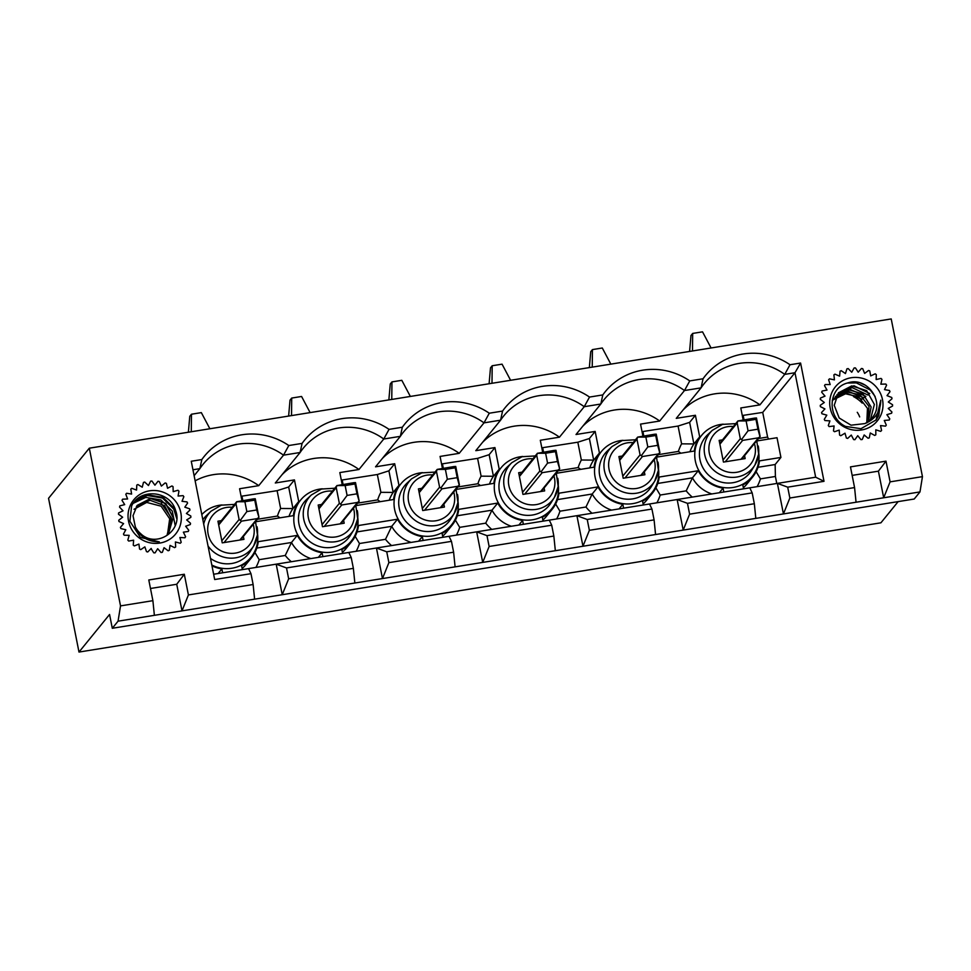 <?xml version="1.0" encoding="UTF-8"?>
<svg xmlns="http://www.w3.org/2000/svg" width="971" height="971" viewBox="0 0 971 971"><rect width="100%" height="100%" fill="white"/><g stroke="black" fill="none" stroke-linecap="round" stroke-linejoin="round"><path stroke-width="1.46" d="M151.306 548.627A32.638 31.485 -140.9 0 1 151.051 548.591L153.77 552.827A36.716 35.417 39.1 0 0 155.057 552.875L157.69 548.712L161.065 552.523A36.716 35.417 39.1 0 0 162.339 552.317L164.05 547.693L168.117 550.775A36.716 35.417 39.1 0 0 169.306 550.314L170.034 545.411L174.61 547.644A36.716 35.417 39.1 0 0 175.678 546.952L175.387 541.964L180.278 543.25A36.716 35.417 39.1 0 0 181.189 542.352L179.89 537.485L184.915 537.776A36.716 35.417 39.1 0 0 185.607 536.708L183.361 532.169L188.301 531.453A36.716 35.417 39.1 0 0 188.762 530.263L185.655 526.233L190.316 524.534A36.716 35.417 39.1 0 0 190.522 523.272L186.687 519.922L190.874 517.312A36.716 35.417 39.1 0 0 190.814 516.014L186.408 513.477L189.952 510.066A36.716 35.417 39.1 0 0 189.636 508.804L184.83 507.178L187.585 503.099A36.716 35.417 39.1 0 0 187.015 501.922L182.014 501.279L183.859 496.715A36.716 35.417 39.1 0 0 183.082 495.659L178.081 496.035L178.955 491.144A36.716 35.417 39.1 0 0 177.972 490.27L173.19 491.629L173.044 486.641A36.716 35.417 39.1 0 0 171.916 485.961L167.546 488.267L166.393 483.376A36.716 35.417 39.1 0 0 165.155 482.939L161.368 486.083L159.256 481.482A36.716 35.417 39.1 0 0 157.97 481.288L154.923 485.16L151.925 481.033A36.716 35.417 39.1 0 0 150.639 481.118L148.466 485.536L144.715 482.065A36.716 35.417 39.1 0 0 143.477 482.405L142.252 487.199L137.918 484.529A36.716 35.417 39.1 0 0 136.777 485.099L136.559 490.076L131.801 488.316A36.716 35.417 39.1 0 0 130.806 489.105L131.607 494.057L126.618 493.268A36.716 35.417 39.1 0 0 126.194 493.778A36.716 35.417 39.1 0 0 125.817 494.251L127.602 498.973L122.589 499.191A36.716 35.417 39.1 0 0 122.006 500.32L124.701 504.629L119.87 505.842A36.716 35.417 39.1 0 0 119.542 507.08L123.026 510.795L118.583 512.955A36.716 35.417 39.1 0 0 118.498 514.242L122.649 517.203L118.765 520.225A36.716 35.417 39.1 0 0 118.948 521.512L123.584 523.6L120.416 527.362A36.716 35.417 39.1 0 0 120.865 528.588L125.793 529.729L123.475 534.074A36.716 35.417 39.1 0 0 124.154 535.203L129.192 535.337L127.82 540.082A36.716 35.417 39.1 0 0 128.706 541.053L133.622 540.192L133.258 545.156A36.716 35.417 39.1 0 0 134.314 545.933L138.914 544.088L139.569 549.052A36.716 35.417 39.1 0 0 140.759 549.61L144.861 546.879L146.5 551.649A36.716 35.417 39.1 0 0 147.762 551.965L151.197 548.445M152.896 600.673L154.377 615.323L118.061 621.173L120.525 605.892L152.896 600.673L148.794 579.978L184.308 574.249L188.41 594.944L253.128 584.518L254.608 599.168L182.002 610.868L188.41 594.944M213.632 574.237L248.564 568.618L250.979 573.679L253.128 584.518M250.979 573.679L214.676 579.529L191.263 461.249L201.847 459.55A64.195 61.913 39.1 0 1 288.8 445.531L302.09 443.395A64.195 61.913 39.1 0 1 389.043 429.376L402.334 427.228A64.195 61.913 39.1 0 1 489.275 413.221L502.565 411.073A64.195 61.913 39.1 0 1 589.518 397.066L602.809 394.918A64.195 61.913 39.1 0 1 689.762 380.911L703.053 378.763A64.195 61.913 39.1 0 1 790.006 364.744L800.59 363.045L824.015 481.313L787.699 487.163L789.848 498.014L854.565 487.576L856.058 502.225L783.439 513.926L789.848 498.014M890.091 481.859L922.45 476.64L919.986 491.921L883.683 497.771L890.091 481.859L885.989 461.152L850.475 466.881L854.565 487.576M120.525 605.892L89.308 448.189L891.22 318.937L922.45 476.64M89.308 448.189L48.55 498.305L78.991 652.063L880.915 522.811L898.151 501.606M689.604 514.169L754.333 503.731L755.814 518.38L683.196 530.093L689.604 514.169L687.468 503.33L677.151 499.531L749.77 487.83L752.185 492.892L754.333 503.731M752.185 492.892L687.468 503.33M787.699 487.163L777.395 483.376L815.664 477.21L824.015 481.313M743.568 488.826L742.803 484.954A33.257 32.067 39.1 0 0 752.683 476.943A33.257 32.067 39.1 0 0 759.443 460.885L780.927 457.426L777.018 437.715L756.846 440.968M683.026 410.041A60.117 57.981 39.1 0 1 759.929 404.871L740.788 407.954L743.167 419.945M656.602 457.123L694.314 451.042A33.257 32.067 -140.9 0 1 699.678 436.853L695.406 415.272L676.265 418.355L701.062 387.866L684.482 390.536A60.117 57.981 39.1 0 0 603.998 399.7A60.117 57.981 39.1 0 0 600.818 404.021L584.239 406.703A60.117 57.981 39.1 0 0 503.755 415.867A60.117 57.981 39.1 0 0 500.575 420.188L484.007 422.858A60.117 57.981 39.1 0 0 403.523 432.022A60.117 57.981 39.1 0 0 400.343 436.343L383.763 439.013A60.117 57.981 39.1 0 0 303.28 448.177A60.117 57.981 39.1 0 0 300.1 452.498L283.52 455.168L288.8 445.531M582.794 426.196A60.117 57.981 39.1 0 1 659.685 421.026L640.544 424.109L642.923 436.1M556.371 473.278L594.07 467.197A33.257 32.067 -140.9 0 1 599.435 453.008L595.162 431.427L576.021 434.51L600.818 404.021L602.809 394.918M482.551 442.351A60.117 57.981 39.1 0 1 559.454 437.181L540.313 440.264L542.68 452.255M456.127 489.433L493.838 483.364A33.257 32.067 -140.9 0 1 499.203 469.163L494.931 447.582L475.79 450.665L500.575 420.188L502.565 411.073M382.307 458.506A60.117 57.981 39.1 0 1 459.21 453.336L440.069 456.431L442.448 468.423M355.884 505.588L393.595 499.519A33.257 32.067 -140.9 0 1 398.96 485.318L394.687 463.737L375.546 466.82L400.343 436.343L402.334 427.228M282.076 474.661A60.117 57.981 39.1 0 1 358.967 469.503L339.826 472.586L342.205 484.578M255.64 521.755L293.351 515.674A33.257 32.067 -140.9 0 1 298.716 501.485L294.444 479.892L275.303 482.988L300.1 452.498L302.09 443.395M195.135 480.839A60.117 57.981 39.1 0 1 258.735 485.658L239.594 488.741L241.961 500.733M222.638 572.793L221.874 568.921A33.257 32.067 -140.9 0 1 211.957 565.814M242.362 569.613L241.597 565.741A33.257 32.067 39.1 0 0 251.477 557.73A33.257 32.067 39.1 0 0 258.25 541.672L297.26 535.385A33.257 32.067 -140.9 0 0 322.105 552.766L322.87 556.638M342.605 553.458L341.841 549.586A33.257 32.067 39.1 0 0 351.72 541.575A33.257 32.067 39.1 0 0 358.481 525.517L397.503 519.23A33.257 32.067 -140.9 0 0 422.349 536.611L423.113 540.483M442.849 537.303L442.084 533.431A33.257 32.067 39.1 0 0 451.952 525.42A33.257 32.067 39.1 0 0 458.725 509.362L497.735 503.075A33.257 32.067 -140.9 0 0 522.592 520.456L523.357 524.316M543.092 521.136L542.316 517.276A33.257 32.067 39.1 0 0 552.196 509.253A33.257 32.067 39.1 0 0 558.968 493.207L597.978 486.908A33.257 32.067 -140.9 0 0 622.824 504.301L623.6 508.161M643.324 504.981L642.559 501.121A33.257 32.067 39.1 0 0 652.439 493.098A33.257 32.067 39.1 0 0 659.2 477.04L698.222 470.753A33.257 32.067 -140.9 0 0 723.067 488.134L723.832 492.006M758.545 438.504L767.6 437.047L762.721 412.408L742.281 415.503M762.721 412.408L794.982 372.73L784.726 374.381A60.117 57.981 39.1 0 0 704.242 383.545A60.117 57.981 39.1 0 0 701.062 387.866L703.053 378.763M759.929 404.871L784.726 374.381L790.006 364.744M689.762 380.911L684.482 390.536L659.685 421.026M589.373 530.324L654.09 519.886L655.571 534.536L582.964 546.248L589.373 530.324L587.224 519.485L576.908 515.686L649.526 503.985L651.942 509.047L654.09 519.886M651.942 509.047L587.224 519.485M695.406 415.272L689.628 422.373L678.074 426.051L642.037 431.658M589.518 397.066L584.239 406.703L559.454 437.181M489.129 546.479L553.846 536.053L555.339 550.703L482.721 562.403L489.129 546.479L486.981 535.64L476.664 531.841L549.283 520.14L551.71 525.202L553.846 536.053M551.71 525.202L486.981 535.64M595.162 431.427L589.397 438.528L577.83 442.206L541.806 447.813M489.275 413.221L484.007 422.858L459.21 453.336M388.885 562.634L453.615 552.208L455.096 566.858L382.477 578.558L388.885 562.634L386.737 551.795L376.432 548.008L449.039 536.295L451.466 541.357L453.615 552.208M451.466 541.357L386.737 551.795M494.931 447.582L489.153 454.683L477.586 458.361L441.562 463.968M389.043 429.376L383.763 439.013L358.967 469.503M288.654 578.789L353.371 568.363L354.852 583.013L282.233 594.713L288.654 578.789L286.506 567.95L276.189 564.163L348.807 552.45L351.223 557.524L353.371 568.363M351.223 557.524L286.506 567.95M394.687 463.737L388.91 470.838L377.343 474.516L341.319 480.123M294.444 479.892L288.666 486.993L277.111 490.671L241.087 496.278M258.735 485.658L283.52 455.168A60.117 57.981 39.1 0 0 203.036 464.332A60.117 57.981 39.1 0 0 199.856 468.653L192.938 469.77M919.986 491.921L914.209 499.021L112.296 628.273L118.061 621.173M885.989 461.152L878.415 471.166L883.683 497.771L856.058 502.225M749.77 487.83L777.395 483.376L783.439 513.926L755.814 518.38M649.526 503.985L677.151 499.531L683.196 530.093L655.571 534.536M549.283 520.14L576.908 515.686L582.964 546.248L555.339 550.703M449.039 536.295L476.664 531.841L482.721 562.403L455.096 566.858M348.807 552.45L376.432 548.008L382.477 578.558L354.852 583.013M248.564 568.618L276.189 564.163L282.233 594.713L254.608 599.168M184.308 574.249L176.734 584.263L182.002 610.868L154.377 615.323M78.991 652.063L109.565 614.473L112.296 628.273M194.115 475.705L199.856 468.653L201.847 459.55M221.315 520.638L217.941 521.184L222.238 542.862L243.939 539.366L243.369 536.465M257.339 519.291L277.439 516.05A43.452 41.911 -140.9 0 1 280.631 508.476L277.111 490.671M241.985 496.339L242.823 500.587M218.135 573.521L221.874 568.921M242.155 568.52A33.257 32.067 39.1 0 0 245.699 564.831L251.477 557.73M256.805 548.069L291.482 542.486L297.26 535.385M310.878 558.568A33.257 32.067 39.1 0 1 291.482 542.486L285.243 555.473A43.452 41.911 39.1 0 0 291.312 561.724M285.243 555.473L259.221 559.672L254.924 552.475M255.919 567.428A43.452 41.911 39.1 0 0 259.221 559.672M277.439 516.05L279.976 517.822M800.59 363.045L794.982 372.73L815.664 477.21M321.559 504.483L318.185 505.029L322.481 526.707L344.183 523.211L343.613 520.31M357.583 503.136L377.67 499.895A43.452 41.911 -140.9 0 1 380.875 492.321L377.343 474.516M342.229 480.184L343.066 484.432M289.018 516.366A33.257 32.067 -140.9 0 1 292.951 508.573L298.716 501.485M288.666 486.993L292.951 508.573L280.631 508.476M318.367 557.366L322.105 552.766M342.387 552.365A33.257 32.067 39.1 0 0 345.943 548.676L351.72 541.575M357.037 531.914L391.726 526.331L397.503 519.23M411.121 542.413A33.257 32.067 39.1 0 1 391.726 526.331L385.487 539.318A43.452 41.911 39.1 0 0 391.556 545.568M385.487 539.318L359.464 543.517L355.168 536.32M356.163 551.273A43.452 41.911 39.1 0 0 359.464 543.517M377.67 499.895L380.219 501.667M421.802 488.328L418.428 488.874L422.713 510.552L444.427 507.056L443.844 504.155M457.827 486.981L477.914 483.74A43.452 41.911 -140.9 0 1 481.106 476.166L477.586 458.361M442.46 464.029L443.31 468.277M389.262 500.211A33.257 32.067 -140.9 0 1 393.182 492.418L398.96 485.318M388.91 470.838L393.182 492.418L380.875 492.321M418.61 541.199L422.349 536.611M442.63 536.21A33.257 32.067 39.1 0 0 446.187 532.521L451.952 525.42M457.28 515.759L491.969 510.176L497.735 503.075M511.365 526.258A33.257 32.067 39.1 0 1 491.969 510.176L485.718 523.163A43.452 41.911 39.1 0 0 491.787 529.413M485.718 523.163L459.696 527.35L455.411 520.165M456.406 535.118A43.452 41.911 39.1 0 0 459.696 527.35M477.914 483.74L480.451 485.512M522.034 472.173L518.66 472.719L522.956 494.397L544.658 490.901L544.088 488M558.058 470.814L578.158 467.585A43.452 41.911 -140.9 0 1 581.35 460.011L577.83 442.206M542.704 447.862L543.542 452.122M489.505 484.056A33.257 32.067 -140.9 0 1 493.426 476.263L499.203 469.163M489.153 454.683L493.426 476.263L481.106 476.166M518.854 525.044L522.592 520.456M542.874 520.055A33.257 32.067 39.1 0 0 546.418 516.354L552.196 509.253M557.524 499.604L592.201 494.008L597.978 486.908M611.596 510.103A33.257 32.067 39.1 0 1 592.201 494.008L585.962 507.008A43.452 41.911 39.1 0 0 592.031 513.246M585.962 507.008L559.939 511.195L555.643 504.01M556.638 518.951A43.452 41.911 39.1 0 0 559.939 511.195M578.158 467.585L580.694 469.357M622.277 456.018L618.903 456.552L623.2 478.242L644.902 474.746L644.331 471.845M658.302 454.659L678.389 451.418A43.452 41.911 -140.9 0 1 681.593 443.844L678.074 426.051M642.948 431.707L643.785 435.967M589.749 467.901A33.257 32.067 -140.9 0 1 593.669 460.108L599.435 453.008M589.397 438.528L593.669 460.108L581.35 460.011M619.097 508.889L622.824 504.301M643.118 503.9A33.257 32.067 39.1 0 0 646.662 500.199L652.439 493.098M657.768 483.449L692.444 477.853L698.222 470.753M711.84 493.948A33.257 32.067 39.1 0 1 692.444 477.853L686.206 490.853A43.452 41.911 39.1 0 0 692.274 497.091M686.206 490.853L660.183 495.04L655.886 487.855M656.882 502.796A43.452 41.911 39.1 0 0 660.183 495.04M678.389 451.418L680.938 453.202M722.521 439.863L719.147 440.397L723.444 462.087L745.145 458.591L744.575 455.69M743.179 415.552L744.029 419.812M689.98 451.746A33.257 32.067 -140.9 0 1 693.901 443.953L699.678 436.853M689.628 422.373L693.901 443.953L681.593 443.844M719.329 492.734L723.067 488.134M743.349 487.745A33.257 32.067 39.1 0 0 746.905 484.044L752.683 476.943M757.999 467.294L775.149 464.526L780.927 457.426M757.125 486.641A43.452 41.911 39.1 0 0 760.427 478.885L756.13 471.7M776.788 483.473L775.404 476.47L760.427 478.885M768.559 439.074L767.6 437.047M775.404 476.47L775.149 464.526M853.63 396.666A32.638 31.485 -140.9 0 1 862.199 403.099M878.415 471.166L852.162 475.389M176.734 584.263L150.481 588.487M256.72 509.981L258.941 517.312L257.254 518.611L241.476 521.148L239.109 519.497L235.989 503.731L236.693 501.752L244.898 501.716L246.852 511.571L256.72 509.981L254.766 500.126L244.898 501.716M236.693 501.752L253.358 498.888L255.264 498.754L254.766 500.126M188.386 432.216L189.77 416.304L191.469 414.216L201.337 412.626L209.882 428.757M255.264 498.754L258.941 517.312M191.469 414.216L191.275 431.755M240.359 520.31L246.852 511.571M828.299 425.565A36.716 35.417 39.1 0 0 829.137 426.585L834.101 425.966L833.482 430.893A36.716 35.417 39.1 0 0 834.502 431.719L839.199 430.117L839.599 435.105A36.716 35.417 39.1 0 0 840.765 435.724L845.001 433.2L846.396 438.042A36.716 35.417 39.1 0 0 847.659 438.419L851.276 435.069L853.618 439.572A36.716 35.417 39.1 0 0 854.905 439.693L857.745 435.676L860.937 439.645A36.716 35.417 39.1 0 0 862.224 439.499L864.166 434.972L868.074 438.249A36.716 35.417 39.1 0 0 869.288 437.86L870.271 432.993L874.725 435.445A36.716 35.417 39.1 0 0 875.83 434.814L875.793 429.825L880.636 431.355A36.716 35.417 39.1 0 0 881.583 430.505L880.527 425.589L885.54 426.135A36.716 35.417 39.1 0 0 886.292 425.116L884.278 420.467L889.266 420.006A36.716 35.417 39.1 0 0 889.776 418.841L886.875 414.666L891.633 413.209A36.716 35.417 39.1 0 0 891.9 411.959L888.234 408.427L892.555 406.036A36.716 35.417 39.1 0 0 892.567 404.749L888.283 401.994L891.997 398.765A36.716 35.417 39.1 0 0 891.742 397.491L887.021 395.634L889.982 391.701A36.716 35.417 39.1 0 0 889.485 390.5L884.508 389.614L886.596 385.147A36.716 35.417 39.1 0 0 885.855 384.055L880.843 384.176L881.959 379.358A36.716 35.417 39.1 0 0 881.025 378.423L876.17 379.54L876.279 374.563A36.716 35.417 39.1 0 0 875.187 373.835L870.696 375.911L869.785 370.971A36.716 35.417 39.1 0 0 868.584 370.473L864.627 373.41L862.746 368.725A36.716 35.417 39.1 0 0 861.471 368.47L858.218 372.172L855.439 367.912A36.716 35.417 39.1 0 0 854.152 367.924L851.737 372.221L848.181 368.579A36.716 35.417 39.1 0 0 846.918 368.846L845.45 373.568L841.238 370.691A36.716 35.417 39.1 0 0 840.073 371.201L839.612 376.153L834.926 374.151A36.716 35.417 39.1 0 0 833.895 374.891L834.441 379.867L829.489 378.836A36.716 35.417 39.1 0 0 828.639 379.77L830.181 384.577L825.156 384.54A36.716 35.417 39.1 0 0 824.525 385.633L827.001 390.063L822.097 391.034A36.716 35.417 39.1 0 0 821.709 392.248L825.01 396.119L820.446 398.061A36.716 35.417 39.1 0 0 820.301 399.336L824.306 402.492L820.264 405.32A36.716 35.417 39.1 0 0 820.386 406.606L824.913 408.925L821.551 412.517A36.716 35.417 39.1 0 0 821.927 413.755L826.807 415.139L824.27 419.363A36.716 35.417 39.1 0 0 824.889 420.516L829.914 420.904L828.299 425.565M869.761 393.571L853.934 385.742L838.471 392.745L834.235 405.295L839.187 417.991L851.045 425.189L864.833 423.599A20.913 20.173 39.1 0 0 871.145 418.792C886.644 403.863 867.649 376.008 848.023 382.865C827.899 387.453 826.685 417.591 845.547 426.427L860.961 428.697L876.048 419.958L880.758 400.161L878.767 415.624L875.891 420.249M836.966 394.639L852.137 387.623L867.892 395.015M835.4 396.484L850.28 389.492L865.889 396.386M833.919 398.401L848.436 391.398L863.935 397.807M832.353 400.246L846.603 393.255L861.945 399.239M859.675 416.899A20.913 20.173 39.1 0 0 857.259 412.299M866.787 422.87L867.467 408.378L858.558 396.702L844.442 393.558L832.268 400.416M868.402 420.88L868.984 406.351L859.966 394.796L845.935 391.726L833.773 398.511M868.341 421.948L871.121 406.983L862.94 393.874L848.278 389.699L835.327 396.641M870.465 419.545L874.373 404.458L866.654 390.645L851.749 385.9L838.374 392.879M861.532 429.971A27.03 26.071 39.1 0 0 876.412 387.15A27.03 26.071 39.1 0 0 831.127 394.444A27.03 26.071 39.1 0 0 861.532 429.971M864.833 423.599C875.259 419.375 880.563 411.57 880.758 400.161M860.682 383.157L865.319 385.196M847.525 383.011L856.373 382.89L870.319 390.039L875.15 396.52M135.357 526.974A20.913 20.173 39.1 0 0 140.431 533.419C155.979 549.003 183.349 530.834 175.702 510.807C170.338 490.379 139.897 487.855 131.619 505.988L129.871 521.221L140.394 537.388L159.329 541.891C147.895 541.806 139.897 536.842 135.357 526.974L133.027 515.698L137.178 505.381L150.723 498.39L165.725 503.403L173.239 517.531L168.796 532.642M136.413 506.364L150.092 500.283L164.621 505.685L171.758 519.679L167.315 534.56M167.595 533.698L169.682 518.805L161.137 506.194L146.694 502.42L134.022 509.277M167.182 534.633L171.345 517.834L161.283 503.427M168.736 532.788L173.178 517.616L165.58 503.5L150.59 498.572L137.105 505.527M128.536 521.16A27.03 26.071 39.1 0 0 172.231 537.461A27.03 26.071 39.1 0 0 163.274 492.224A27.03 26.071 39.1 0 0 128.536 521.16M136.328 499.883L147.786 494.834L163.067 497.383L174.307 508.44L176.321 513.331M134.896 501.327L147.24 495.501L162.521 498.062L173.773 509.12L176.686 518.478M133.282 503.306L145.723 497.407L160.992 499.956L172.243 511.013L175.205 525.627M356.964 493.826L359.173 501.157L357.498 502.444L341.719 504.993L339.352 503.342L336.233 487.576L336.925 485.597L345.142 485.561L347.096 495.416L356.964 493.826L355.01 483.971L345.142 485.561M336.925 485.597L353.602 482.733L355.507 482.599L355.01 483.971M288.63 416.061L290.013 400.149L291.713 398.061L301.58 396.471L310.113 412.602M355.507 482.599L359.173 501.157M291.713 398.061L291.518 415.6M340.603 504.155L347.096 495.416M457.195 477.671L459.259 485.209L457.742 486.289L441.951 488.838L439.596 487.187L436.465 471.408L437.168 469.442L445.386 469.394L447.34 479.261L457.195 477.671L455.253 467.804L445.386 469.394M418.999 491.775L437.193 469.406L453.833 466.578L455.739 466.444L455.253 467.804M388.861 399.906L390.257 383.994L391.956 381.906L401.812 380.316L410.357 396.447M455.739 466.444L459.417 485.002M391.956 381.906L391.762 399.445M440.846 488L447.34 479.261M557.439 461.504L559.66 468.847L557.985 470.134L542.194 472.683L539.827 471.032L536.708 455.253L537.412 453.287L545.617 453.239L547.571 463.094L557.439 461.504L555.485 451.649L545.617 453.239M537.412 453.287L554.077 450.423L555.982 450.289L555.485 451.649M489.105 383.751L490.489 367.839L492.188 365.751L502.056 364.161L510.6 380.292M555.982 450.289L559.66 468.847M492.188 365.751L491.994 383.29M541.078 471.833L547.571 463.094M657.683 445.349L659.746 452.887L658.217 453.979L642.438 456.528L640.071 454.865L636.952 439.098L637.644 437.12L645.861 437.084L647.815 446.939L657.683 445.349L655.728 435.494L645.861 437.084M637.644 437.12L654.32 434.268L656.226 434.134L655.728 435.494M589.348 367.596L590.732 351.684L592.431 349.596L602.299 348.006L610.832 364.125M656.226 434.134L659.904 452.692M592.431 349.596L592.237 367.123M641.321 455.678L647.815 446.939M757.926 429.194L759.977 436.732L758.46 437.824L742.669 440.373L740.315 438.71L737.183 422.943L737.887 420.965L746.104 420.929L748.058 430.784L757.926 429.194L755.972 419.338L746.104 420.929M737.887 420.965L754.552 418.113L756.47 417.979L755.972 419.338M689.58 351.441L690.976 335.517L692.675 333.429L702.531 331.839L711.075 347.97M756.47 417.979L760.135 436.537M692.675 333.429L692.481 350.968M741.565 439.523L748.058 430.784M658.508 469.187A32.577 31.424 -140.9 0 1 631.805 503.767A32.577 31.424 -140.9 0 1 595.126 477.198A32.577 31.424 -140.9 0 1 623.018 440.324M458.033 501.509A32.577 31.424 -140.9 0 1 431.318 536.077A32.577 31.424 -140.9 0 1 394.639 509.52A32.577 31.424 -140.9 0 1 422.531 472.634M201.81 514.569A32.577 31.424 -140.9 0 1 222.056 504.956M257.546 533.819A32.577 31.424 -140.9 0 1 244.498 563.241A32.577 31.424 -140.9 0 1 211.799 565.013M357.789 517.664A32.577 31.424 -140.9 0 1 331.075 552.232A32.577 31.424 -140.9 0 1 294.407 525.675A32.577 31.424 -140.9 0 1 322.299 488.801M558.264 485.354A32.577 31.424 -140.9 0 1 531.562 519.922A32.577 31.424 -140.9 0 1 494.882 493.365A32.577 31.424 -140.9 0 1 522.774 456.479M758.752 453.032A32.577 31.424 -140.9 0 1 732.037 487.612A32.577 31.424 -140.9 0 1 695.357 461.043A32.577 31.424 -140.9 0 1 723.249 424.169M203.692 524.073A27.674 26.69 -140.9 0 1 211.144 511.122L206.617 515.383A28.511 27.491 39.1 0 0 202.854 519.801M210.501 558.422A28.511 27.491 39.1 0 0 250.482 551.055L253.734 545.763A27.674 26.69 -140.9 0 1 208.037 545.969M257.06 526.768A27.674 26.69 -140.9 0 1 253.734 545.763L257.449 534.887L255.543 521.5M253.213 524.364A23.595 22.758 -140.9 0 1 236.584 552.875A23.595 22.758 -140.9 0 1 208.122 533.953A23.595 22.758 -140.9 0 1 232.19 507.263M306.86 499.228A28.511 27.491 39.1 0 0 299.007 524.231A28.511 27.491 39.1 0 0 321.789 547.098A28.511 27.491 39.1 0 0 350.725 534.9L353.978 529.596A27.674 26.69 -140.9 0 1 325.88 541.442A27.674 26.69 -140.9 0 1 303.753 519.242A27.674 26.69 -140.9 0 1 311.375 494.967L306.86 499.228M357.304 510.612A27.674 26.69 -140.9 0 1 353.978 529.596L357.692 518.732L355.787 505.345M353.456 508.209A23.595 22.758 -140.9 0 1 336.828 536.72A23.595 22.758 -140.9 0 1 308.353 517.798A23.595 22.758 -140.9 0 1 332.434 491.108M407.092 483.073A28.511 27.491 39.1 0 0 399.239 508.076A28.511 27.491 39.1 0 0 422.033 530.943A28.511 27.491 39.1 0 0 450.969 518.745L454.21 513.441A27.674 26.69 -140.9 0 1 426.123 525.287A27.674 26.69 -140.9 0 1 403.997 503.087A27.674 26.69 -140.9 0 1 411.619 478.812L407.092 483.073M457.535 494.457A27.674 26.69 -140.9 0 1 454.21 513.441L457.936 502.577L456.018 489.19M453.7 492.054A23.595 22.758 -140.9 0 1 437.059 520.553A23.595 22.758 -140.9 0 1 408.597 501.643A23.595 22.758 -140.9 0 1 432.678 474.953M507.335 466.917A28.511 27.491 39.1 0 0 499.482 491.921A28.511 27.491 39.1 0 0 522.277 514.788A28.511 27.491 39.1 0 0 551.2 502.59L554.453 497.286A27.674 26.69 -140.9 0 1 526.367 509.132A27.674 26.69 -140.9 0 1 504.24 486.932A27.674 26.69 -140.9 0 1 511.863 462.645L507.335 466.917M557.779 478.302A27.674 26.69 -140.9 0 1 554.453 497.286L558.167 486.422L556.262 473.023M553.931 475.899A23.595 22.758 -140.9 0 1 537.303 504.398A23.595 22.758 -140.9 0 1 508.84 485.488A23.595 22.758 -140.9 0 1 532.909 458.798M607.579 450.75A28.511 27.491 39.1 0 0 599.726 475.766A28.511 27.491 39.1 0 0 622.508 498.633A28.511 27.491 39.1 0 0 651.444 486.435L654.697 481.131A27.674 26.69 -140.9 0 1 626.611 492.977A27.674 26.69 -140.9 0 1 604.472 470.777A27.674 26.69 -140.9 0 1 612.106 446.49L607.579 450.75M658.022 462.135A27.674 26.69 -140.9 0 1 654.697 481.131L658.411 470.267L656.505 456.868M654.175 459.732A23.595 22.758 -140.9 0 1 637.546 488.243A23.595 22.758 -140.9 0 1 609.072 469.333A23.595 22.758 -140.9 0 1 633.153 442.642M707.81 434.595A28.511 27.491 39.1 0 0 699.957 459.611A28.511 27.491 39.1 0 0 722.752 482.466A28.511 27.491 39.1 0 0 751.688 470.28L754.94 464.975A27.674 26.69 -140.9 0 1 726.842 476.822A27.674 26.69 -140.9 0 1 704.715 454.61A27.674 26.69 -140.9 0 1 712.338 430.335L707.81 434.595M758.254 445.98A27.674 26.69 -140.9 0 1 754.94 464.975L758.654 454.1L756.749 440.713M754.418 443.577A23.595 22.758 -140.9 0 1 737.778 472.088A23.595 22.758 -140.9 0 1 709.316 453.178A23.595 22.758 -140.9 0 1 733.396 426.487M239.837 540.034L257.254 518.611M224.046 542.571L241.476 521.148M235.989 503.731L218.693 524.983M221.825 540.762L239.109 519.497M340.081 523.879L357.498 502.444M324.29 526.416L341.719 504.993M336.233 487.576L318.937 508.828M322.056 524.607L339.352 503.342M440.312 507.724L457.742 486.289M424.533 510.261L441.951 488.838M436.465 471.408L419.181 492.673M422.3 508.44L439.596 487.187M540.556 491.557L557.985 470.134M524.765 494.105L542.194 472.683M536.708 455.253L519.412 476.518M522.544 492.285L539.827 471.032M640.799 475.402L658.217 453.979M625.008 477.95L642.438 456.528M636.952 439.098L619.656 460.363M622.775 476.13L640.071 454.865M741.031 459.247L758.46 437.824M725.252 461.795L742.669 440.373M737.183 422.943L719.899 444.208M723.019 459.975L740.315 438.71M234.521 504.398L221.267 505.187L211.144 511.122M334.764 488.243L321.51 489.032L311.375 494.967M435.008 472.088L421.754 472.877L411.619 478.812M535.239 455.933L521.997 456.722L511.863 462.645M635.483 439.778L622.229 440.555L612.106 446.49M735.727 423.623L722.473 424.4L712.338 430.335M258.784 517.519L240.565 539.912M236.706 501.716L218.524 524.085M359.015 501.364L340.809 523.757M336.949 485.561L318.755 507.93M459.259 485.209L441.052 507.602M559.502 469.054L541.284 491.447M537.424 453.251L519.242 475.62M659.746 452.887L641.528 475.292M637.668 437.096L619.474 459.453M759.977 436.732L741.771 459.125M737.911 420.941L719.717 443.298"/></g></svg>
